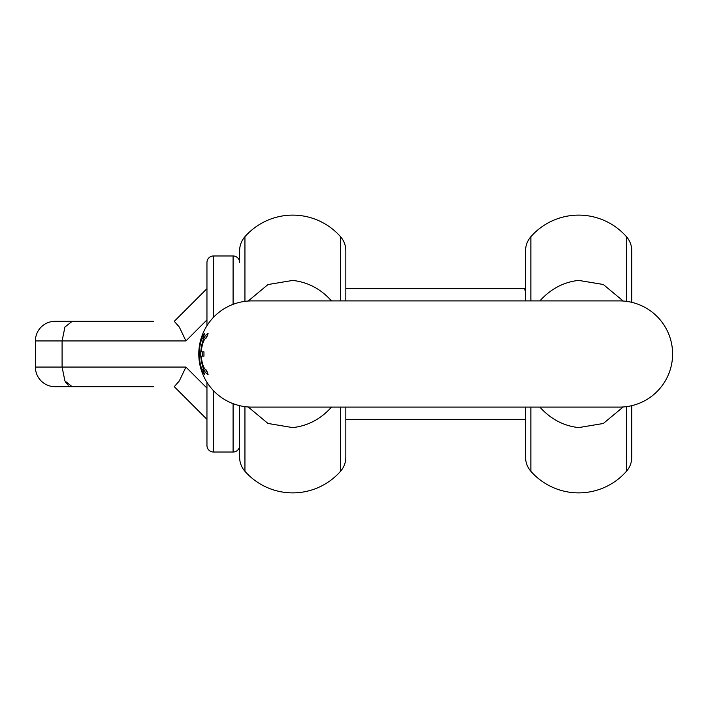 <?xml version="1.0" encoding="UTF-8"?>
<svg xmlns="http://www.w3.org/2000/svg" width="708" height="708" viewBox="0 0 708 708"><rect width="100%" height="100%" fill="white"/><g stroke="black" fill="none" stroke-linecap="round" stroke-linejoin="round"><path stroke-width="1.06" d="M525.557 300.9L525.557 250.747A21.24 21.24 0 0 1 530.867 236.693A63.72 63.72 0 0 1 626.447 236.693A21.24 21.24 0 0 1 631.757 250.747L631.757 302.334M631.757 405.666L631.757 457.253A21.24 21.24 0 0 1 626.447 471.307A63.72 63.72 0 0 1 530.867 471.307A21.24 21.24 0 0 1 525.557 457.253L525.557 407.1M631.757 410.596L631.757 409.755M631.757 296.493L631.757 297.041M623.208 301.033L603.305 284.492L578.657 280.395C563.71 282.041 550.824 288.82 540.009 300.758L539.877 300.9M539.877 407.1L540.009 407.242C550.806 419.163 563.683 425.951 578.657 427.597L603.322 423.49L623.208 406.967M584.941 300.9L585.454 300.9M672.6 354A53.1 53.1 0 0 0 619.5 300.9L251.889 300.9A53.1 53.1 0 0 0 198.789 354A53.1 53.1 0 0 0 251.889 407.1L619.5 407.1A53.1 53.1 0 0 0 672.6 354M198.921 354C199.966 341.964 201.868 335.158 204.63 333.574L203.037 337.911C201.081 339.167 199.771 344.531 199.116 354C199.771 363.469 201.081 368.833 203.037 370.089L204.63 374.426C201.868 372.842 199.966 366.027 198.921 354M203.957 356.168L201.152 356.168C202.214 364.549 203.984 369.195 206.462 370.089L208.09 374.426C204.187 372.939 201.656 366.133 200.514 354C201.656 341.884 204.178 335.079 208.09 333.574L206.462 337.911C203.984 338.805 202.214 343.451 201.152 351.832L203.957 351.832L203.957 356.168L202.798 356.168M202.222 356.168L202.222 351.832M205.701 338.229L207.223 335.734M207.223 372.266L205.701 369.771M202.798 351.832L203.957 351.832M248.189 301.033L267.978 284.554L292.731 280.43C307.83 282.12 320.706 288.899 331.379 300.758L331.3 300.9M331.3 407.1L331.379 407.242C320.689 419.109 307.803 425.897 292.731 427.605L267.943 423.446L248.181 406.967M345.831 300.9L345.831 250.747A21.24 21.24 0 0 0 340.521 236.693A63.72 63.72 0 0 0 244.941 236.693A21.24 21.24 0 0 0 239.631 250.747L239.631 262.509A6.531 6.531 0 0 0 233.091 255.969L213.489 255.969L213.489 317.317M345.831 407.1L345.831 457.253A21.24 21.24 0 0 1 340.521 471.307A63.72 63.72 0 0 1 244.941 471.307A21.24 21.24 0 0 1 239.631 457.253L239.631 405.666M153.857 321.326L55.003 321.326A19.603 19.603 0 0 0 35.4 340.929L35.4 367.071A19.603 19.603 0 0 0 55.003 386.674L153.857 386.674M174.274 386.674L206.957 419.357L174.274 386.674L179.319 380.931L185.93 367.071L62.092 367.071L64.915 380.931L72.154 386.674M73.004 386.674L71.685 386.674M68.251 385.258L65.711 382.364M206.957 409.941L206.957 413.507M121.174 321.326L88.5 321.326L121.174 321.326M185.93 367.071L206.957 388.099M88.5 321.326L72.154 321.326L64.915 327.069L62.092 340.929L62.092 367.071L35.4 367.071M213.489 255.969A6.531 6.531 0 0 0 206.957 262.509L206.957 325.698M206.957 382.302L206.957 445.491A6.531 6.531 0 0 0 213.489 452.031L233.091 452.031A6.531 6.531 0 0 0 239.631 445.491M35.4 340.929L185.93 340.929L179.319 327.069L174.274 321.326L206.957 288.643L174.274 321.326M345.831 419.357L525.557 419.357M525.557 292.041L524.575 288.643L345.831 288.643M530.867 300.9L530.867 236.693M530.867 471.307L530.867 407.1M626.447 471.307L626.447 406.64M626.447 301.36L626.447 236.693M340.521 300.9L340.521 236.693M244.941 301.36L244.941 236.693M244.941 471.307L244.941 406.64M340.521 471.307L340.521 407.1M185.93 340.929L206.957 319.91M213.489 390.683L213.489 452.031M233.091 452.031L233.091 403.666M233.091 304.334L233.091 255.969M616.296 300.9L619.5 300.9M616.296 407.1L619.5 407.1M524.849 288.917L525.557 290.138"/></g></svg>
